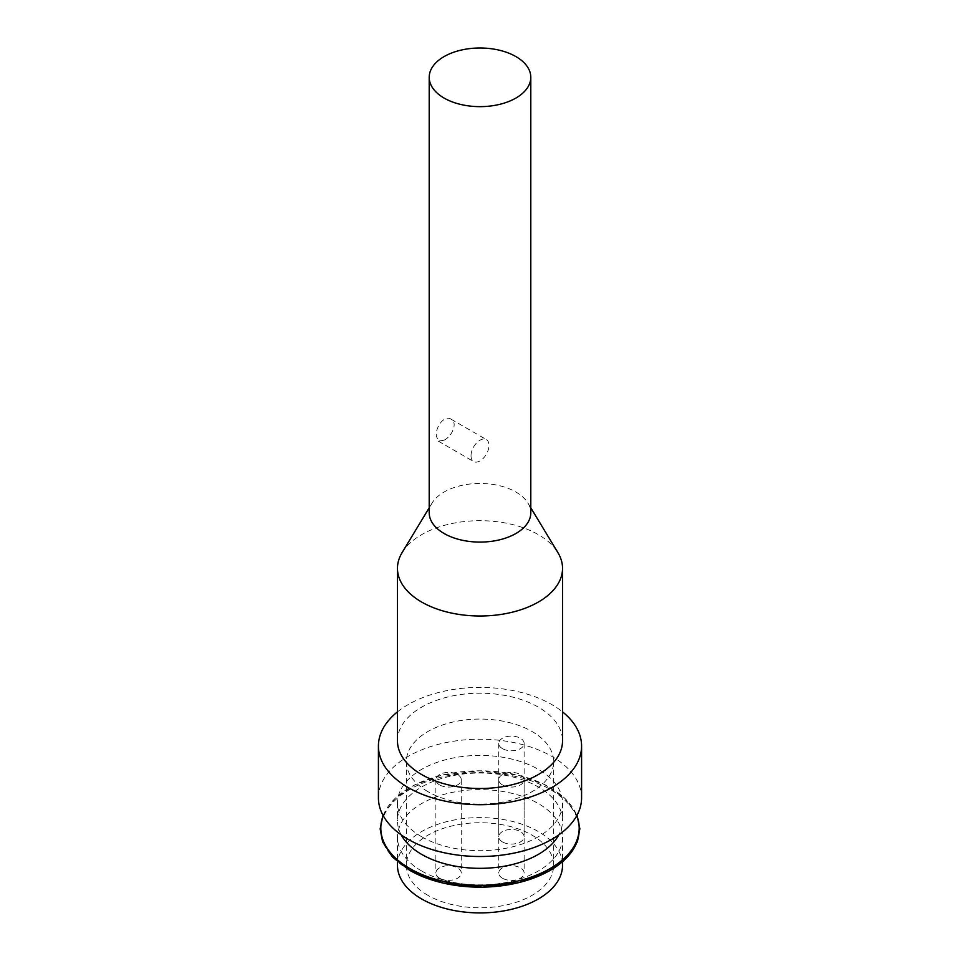 <?xml version="1.0" encoding="UTF-8"?>
<svg xmlns="http://www.w3.org/2000/svg" width="960" height="960" viewBox="0 0 960 960"><rect width="100%" height="100%" fill="white"/><g stroke="black" fill="none" stroke-linecap="round" stroke-linejoin="round"><path stroke-width="0.72" stroke-dasharray="4.8 3.6" d="M429.204 512.76A50.796 29.328 180 0 1 432.048 503.1A50.796 29.328 180 0 1 480 483.444A50.796 29.328 180 0 1 527.952 503.1A50.796 29.328 180 0 1 530.796 512.76M444.084 440.196L438.3 441.144L436.248 435.672C435.588 426.852 444.444 414.72 450.996 419.148C458.136 422.628 452.028 436.344 444.084 440.196M402.084 552.636A82.536 47.652 180 0 1 480 520.692A82.536 47.652 180 0 1 557.916 552.636M397.464 740.856A82.536 47.652 180 0 1 480 693.204A82.536 47.652 180 0 1 562.536 740.856M397.464 711.864A101.58 58.644 180 0 1 562.536 711.864M378.42 797.856A101.58 58.644 180 0 1 480 739.212A101.58 58.644 180 0 1 581.58 797.856M421.644 836.748A82.536 47.652 180 0 1 397.464 803.064A82.536 47.652 180 0 1 480 755.412A82.536 47.652 180 0 1 562.536 803.064A82.536 47.652 180 0 1 511.584 847.08A82.536 47.652 180 0 1 421.644 836.748M401.208 834.876A82.536 47.652 180 0 1 397.464 820.68A82.536 47.652 180 0 1 480 773.028A82.536 47.652 180 0 1 562.536 820.68A82.536 47.652 180 0 1 558.792 834.876M421.644 870.972A82.536 47.652 180 0 1 397.464 837.276A82.536 47.652 180 0 1 480 789.624A82.536 47.652 180 0 1 562.536 837.276A82.536 47.652 180 0 1 511.584 881.292A82.536 47.652 180 0 1 421.644 870.972M397.464 865.26A82.536 47.652 180 0 1 480 817.608A82.536 47.652 180 0 1 562.536 865.26M427.92 895.332A73.644 42.516 180 0 1 406.356 865.26A73.644 42.516 180 0 1 480 822.744A73.644 42.516 180 0 1 553.644 865.26A73.644 42.516 180 0 1 508.188 904.548A73.644 42.516 180 0 1 427.92 895.332M427.92 791.652A73.644 42.516 180 0 1 406.356 761.592A73.644 42.516 180 0 1 480 719.064A73.644 42.516 180 0 1 553.644 761.592A73.644 42.516 180 0 1 508.188 800.868A73.644 42.516 180 0 1 427.92 791.652M471.024 455.748A12.696 7.332 120 0 0 473.652 461.556A12.696 7.332 120 0 0 486.348 454.224A12.696 7.332 120 0 0 486.348 439.56A12.696 7.332 120 0 0 476.568 442.968A12.696 7.332 120 0 0 471.024 455.748M439.596 784.92A12.696 7.332 180 0 1 435.876 779.736A12.696 7.332 180 0 1 448.572 772.404A12.696 7.332 180 0 1 461.268 779.736A12.696 7.332 180 0 1 453.432 786.504A12.696 7.332 180 0 1 439.596 784.92M439.596 878.22A12.696 7.332 180 0 1 435.876 873.036A12.696 7.332 180 0 1 448.572 865.704A12.696 7.332 180 0 1 461.268 873.036A12.696 7.332 180 0 1 453.432 879.816A12.696 7.332 180 0 1 439.596 878.22M502.452 784.92A12.696 7.332 180 0 1 498.732 779.736A12.696 7.332 180 0 1 511.428 772.404A12.696 7.332 180 0 1 524.124 779.736A12.696 7.332 180 0 1 516.288 786.504A12.696 7.332 180 0 1 502.452 784.92M502.452 878.22A12.696 7.332 180 0 1 498.732 873.036A12.696 7.332 180 0 1 511.428 865.704A12.696 7.332 180 0 1 524.124 873.036A12.696 7.332 180 0 1 516.288 879.816A12.696 7.332 180 0 1 502.452 878.22M502.452 748.632A12.696 7.332 180 0 1 498.732 743.448A12.696 7.332 180 0 1 511.428 736.116A12.696 7.332 180 0 1 524.124 743.448A12.696 7.332 180 0 1 516.288 750.216A12.696 7.332 180 0 1 502.452 748.632M502.452 841.932A12.696 7.332 180 0 1 498.732 836.748A12.696 7.332 180 0 1 511.428 829.428A12.696 7.332 180 0 1 524.124 836.748A12.696 7.332 180 0 1 516.288 843.528A12.696 7.332 180 0 1 502.452 841.932M383.184 815.616A99.192 57.264 180 0 1 480 770.796A99.192 57.264 180 0 1 576.816 815.616M409.86 870.384A99.192 57.264 180 0 1 441.312 777.156A99.192 57.264 180 0 1 579.18 828.972M432.048 503.1L429.204 507.792M527.952 503.1L530.796 507.792M397.464 803.064L397.464 820.68M562.536 803.064L562.536 820.68M577.032 815.208L564.888 798.276L544.56 784.548L517.752 775.092L479.4 770.796L441.132 775.368L414.996 784.764L395.124 798.276L382.968 815.208M397.464 837.276L397.464 861.792M562.536 837.276L562.536 861.792M406.356 761.592L406.356 865.26M553.644 761.592L553.644 865.26M438.3 441.144L473.652 461.556M450.996 419.148L486.348 439.56M435.876 779.736L435.876 873.036M461.268 779.736L461.268 873.036M498.732 779.736L498.732 873.036M524.124 779.736L524.124 873.036M498.732 743.448L498.732 836.748M524.124 743.448L524.124 836.748"/><path stroke-width="1.44" d="M530.796 77.328L530.796 512.76A50.796 29.328 180 0 1 499.44 539.856A50.796 29.328 180 0 1 444.084 533.496A50.796 29.328 180 0 1 429.204 512.76L429.204 77.328A50.796 29.328 180 0 1 480 48A50.796 29.328 180 0 1 530.796 77.328A50.796 29.328 180 0 1 499.44 104.412A50.796 29.328 180 0 1 444.084 98.064A50.796 29.328 180 0 1 429.204 77.328M530.796 507.792L557.916 552.636A82.536 47.652 180 0 1 562.536 568.344A82.536 47.652 180 0 1 511.584 612.372A82.536 47.652 180 0 1 421.644 602.04A82.536 47.652 180 0 1 397.464 568.344A82.536 47.652 180 0 1 402.084 552.636L429.204 507.792M562.536 568.344L562.536 740.856A82.536 47.652 180 0 1 511.584 784.872A82.536 47.652 180 0 1 421.644 774.552A82.536 47.652 180 0 1 397.464 740.856L397.464 568.344M562.536 711.864A101.58 58.644 180 0 1 581.58 746.052A101.58 58.644 180 0 1 518.868 800.244A101.58 58.644 180 0 1 408.168 787.524A101.58 58.644 180 0 1 378.42 746.052A101.58 58.644 180 0 1 397.464 711.864M581.58 746.052L581.58 797.856A101.58 58.644 180 0 1 518.868 852.036A101.58 58.644 180 0 1 408.168 839.328A101.58 58.644 180 0 1 378.42 797.856L378.42 746.052M558.792 834.876A82.536 47.652 180 0 1 421.644 854.376A82.536 47.652 180 0 1 401.208 834.876M562.536 861.792L562.536 865.26A82.536 47.652 180 0 1 511.584 909.288A82.536 47.652 180 0 1 421.644 898.956A82.536 47.652 180 0 1 397.464 865.26L397.464 861.792M576.816 815.616A99.192 57.264 180 0 1 527.76 878.256A99.192 57.264 180 0 1 409.86 868.56A99.192 57.264 180 0 1 383.184 815.616M579.18 828.972A99.192 57.264 180 0 1 518.688 882.624A99.192 57.264 180 0 1 409.86 870.384M382.968 815.208L380.148 828.888L382.584 841.8L392.52 857.1L409.656 870.324L443.088 883.056L482.544 887.148L518.604 882.66L549.324 870.9L567.18 857.4L577.452 841.68L579.852 828.756L577.032 815.208"/></g></svg>

